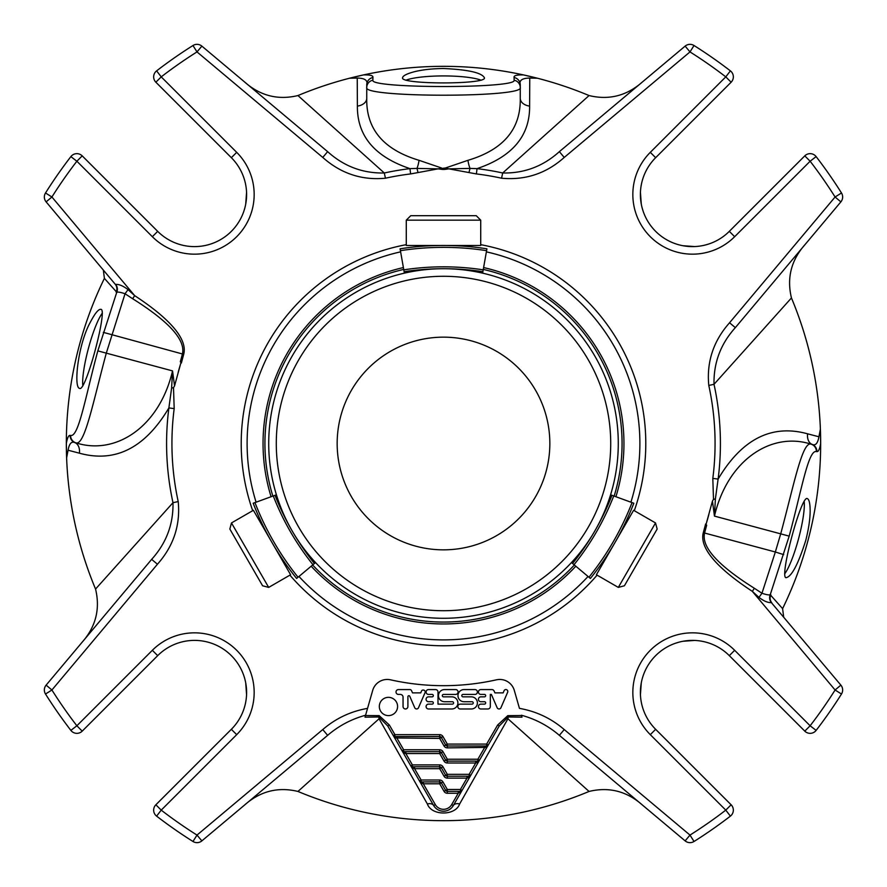 <?xml version="1.0" encoding="UTF-8"?>
<svg xmlns="http://www.w3.org/2000/svg" width="887" height="887" viewBox="0 0 887 887"><rect width="100%" height="100%" fill="white"/><g stroke="black" fill="none" stroke-linecap="round" stroke-linejoin="round"><path stroke-width="1.33" d="M337.16 443.5A106.34 106.34 0 0 0 496.676 535.593A106.34 106.34 0 0 0 496.676 351.407A106.34 106.34 0 0 0 337.16 443.5M618.317 587.405L624.415 585.764L657.156 529.04L655.526 522.942L633.606 510.291L596.397 574.743L618.317 587.405L655.526 522.942M480.721 220.164L476.252 215.696L410.748 215.696L406.279 220.164L406.279 245.466L480.721 245.466L480.721 220.164L406.279 220.164M231.474 522.942L229.844 529.04L262.585 585.764L268.683 587.405L290.603 574.743L253.394 510.291L231.474 522.942L268.683 587.405M605.544 508.994A174.783 174.783 0 0 0 616.587 467.804M616.587 419.196A174.783 174.783 0 0 0 605.544 378.006M581.24 335.918A174.783 174.783 0 0 0 467.804 270.413M419.196 270.413A174.783 174.783 0 0 0 305.76 335.918M594.878 530.87A174.783 174.783 0 0 0 443.533 268.717M443.467 268.717A174.783 174.783 0 0 0 292.122 530.87M292.145 530.914A174.783 174.783 0 0 0 594.855 530.914M571.461 562.558L572.581 563.489A260.323 260.323 0 0 0 611.963 495.29L610.589 494.791M613.737 495.944L611.963 495.29A260.323 260.323 0 0 1 572.581 563.489L590.398 578.446A283.585 283.585 0 0 0 633.817 503.251L613.737 495.944A262.219 262.219 0 0 1 574.033 564.709M590.398 578.446L588.957 577.226A281.689 281.689 0 0 0 632.043 502.596L633.817 503.251M482.617 273.152L482.872 271.71A260.323 260.323 0 0 0 404.128 271.71L404.383 273.152M403.796 269.848L404.128 271.71A260.323 260.323 0 0 1 482.872 271.71L486.919 248.803A283.585 283.585 0 0 0 400.081 248.803L403.796 269.848A262.219 262.219 0 0 1 483.204 269.848M486.919 248.803L486.586 250.666A281.689 281.689 0 0 0 400.414 250.666L400.081 248.803M276.411 494.791L275.037 495.29A260.323 260.323 0 0 0 314.419 563.489L315.539 562.558M312.967 564.709L314.419 563.489A260.323 260.323 0 0 1 275.037 495.29L253.183 503.251A283.585 283.585 0 0 0 296.602 578.446L312.967 564.709A262.219 262.219 0 0 1 273.263 495.944M253.183 503.251L254.957 502.596A281.689 281.689 0 0 0 298.043 577.226L296.602 578.446M414.573 766.778L414.573 768.674L439.675 768.674L444.043 776.236L445.684 775.293A1.896 1.896 0 0 0 447.325 776.236L447.325 774.34L445.684 775.293L441.316 767.732A1.896 1.896 0 0 0 439.675 766.778L439.675 768.674L441.316 767.732A1.896 1.896 0 0 0 439.675 766.778L412.388 766.778A1.896 1.896 0 0 1 410.759 765.836L413.209 768.197A1.896 0.843 -90 0 0 412.388 766.778L412.388 764.893L410.759 765.836L419.484 780.959L421.946 783.321A1.896 0.843 -90 0 0 421.125 781.913A1.896 1.896 0 0 1 419.484 780.959L433.676 805.54A11.343 11.343 0 0 0 453.324 805.54L462.06 790.417L458.235 793.255L458.235 791.359M405.847 751.655L405.847 753.551L439.675 753.551L444.043 761.113L445.684 760.17A1.896 1.896 0 0 0 447.325 761.113L447.325 759.217L445.684 760.17L441.316 752.608A1.896 1.896 0 0 0 439.675 751.655L439.675 753.551L441.316 752.608A1.896 1.896 0 0 0 439.675 751.655L403.663 751.655A1.896 1.896 0 0 1 402.022 750.712L404.483 753.074A1.896 0.843 -90 0 0 403.663 751.655L403.663 749.77L402.022 750.712L410.759 765.836M459.599 792.778A1.896 0.843 90 0 1 460.42 791.359L447.325 791.359A1.896 1.896 0 0 1 445.684 790.417A1.896 1.896 0 0 0 447.325 791.359L447.325 789.474L445.684 790.417L441.316 782.855A1.896 1.896 0 0 0 439.675 781.913L439.675 783.798L441.316 782.855A1.896 1.896 0 0 0 439.675 781.913L421.125 781.913L423.31 781.913L423.31 783.798L421.946 783.321M466.972 776.236L466.972 778.121L447.325 778.121L447.325 776.236L469.145 776.236A1.896 0.843 -90 0 0 468.336 777.655L466.972 778.121L460.42 789.474L462.06 790.417A1.896 1.896 0 0 1 460.42 791.359L460.42 789.474L447.325 789.474L442.957 781.913A3.781 3.781 0 0 0 439.675 780.017L439.675 781.913L423.31 781.913M475.698 761.113L475.698 762.997L447.325 762.997L447.325 761.113L477.882 761.113A1.896 0.843 -90 0 0 477.062 762.532L475.698 762.997L469.145 774.34L470.786 775.293L468.336 777.655M441.316 767.732L442.957 766.778A3.781 3.781 0 0 0 439.675 764.893L412.388 764.893L405.847 753.551L404.483 753.074M421.125 781.913L421.125 780.017L414.573 768.674L413.209 768.197M439.675 780.017L421.125 780.017L419.484 780.959L433.676 805.54L435.317 804.598A9.458 9.458 0 0 0 451.683 804.598L458.235 793.255L447.325 793.255L447.325 791.359M642.809 805.374C627.076 791.259 609.158 786.614 589.057 791.448L507.929 718.769L459.632 803.977A7.562 4.878 30 0 0 453.324 805.54L479.523 760.17A1.896 1.896 0 0 1 477.882 761.113L477.882 759.217L479.523 760.17L488.249 745.047A1.896 1.896 0 0 1 486.619 745.989L447.325 745.989L447.325 744.093L444.043 745.989L439.675 738.427L441.316 737.485A1.896 1.896 0 0 0 439.675 736.532L394.926 736.532A1.896 0.843 -90 0 1 395.746 737.951L393.296 735.589L402.022 750.712M470.786 775.293A1.896 1.896 0 0 1 469.145 776.236L469.145 774.34L447.325 774.34L442.957 766.778M479.512 760.17L477.062 762.532M486.619 745.989L486.619 744.093L488.249 745.047A1.896 1.896 0 0 1 486.619 745.989A1.896 0.843 -90 0 0 485.799 747.408L447.325 747.874L447.325 745.989A1.896 1.896 0 0 1 445.684 745.047L441.316 737.485A1.896 1.896 0 0 0 439.675 736.532L439.675 738.427L395.746 737.951M508.162 716.973L507.819 715.643L521.501 715.521L521.977 717.184L508.162 716.973L499.259 725.965L488.249 745.047L485.799 747.408M397.11 736.532L397.11 738.427L403.663 749.77L439.675 749.77L439.675 751.655M484.435 745.989L484.435 747.874L477.882 759.217L447.325 759.217L442.957 751.655A3.781 3.781 0 0 0 439.675 749.77M460.253 708.979L471.341 708.979A6.065 6.065 0 0 0 477.406 702.914A6.065 6.065 0 0 0 471.341 696.849L463.014 696.849A1.209 1.209 0 0 1 461.805 695.641A1.209 1.209 0 0 1 463.014 694.421L474.977 694.421A2.428 2.428 0 0 0 477.406 692.004A2.428 2.428 0 0 0 474.977 689.576L464.034 689.576A6.065 6.065 0 0 0 457.969 695.641A6.065 6.065 0 0 0 464.034 701.717L472.028 701.717A1.209 1.209 0 0 1 473.237 702.925A1.209 1.209 0 0 1 472.028 704.134L460.253 704.134A2.428 2.428 0 0 0 457.825 706.551A2.428 2.428 0 0 0 460.253 708.979M441.316 737.485L442.957 736.532A3.781 3.781 0 0 0 439.675 734.647L394.926 734.647L393.296 735.589L419.484 780.959M394.926 736.532A1.896 1.896 0 0 1 393.296 735.589L387.741 725.965L389.371 725.023L394.926 734.647L394.926 736.532A1.896 1.896 0 0 1 393.296 735.589M451.838 696.849A6.065 6.065 0 0 1 457.903 702.914A6.065 6.065 0 0 1 451.838 708.979L428.521 708.979A2.428 2.428 0 0 1 426.093 706.551A2.428 2.428 0 0 1 428.521 704.134L432.124 704.134A1.209 1.209 0 0 0 433.333 702.914A1.209 1.209 0 0 0 432.124 701.706L428.521 701.706A2.428 2.428 0 0 1 426.093 699.278A2.428 2.428 0 0 1 428.521 696.849L432.124 696.849A1.209 1.209 0 0 0 433.333 695.641A1.209 1.209 0 0 0 432.124 694.421L428.521 694.421A2.428 2.428 0 0 1 426.093 692.004A2.428 2.428 0 0 1 428.521 689.576L435.561 689.576A2.428 2.428 0 0 1 437.99 692.004L437.99 704.134L452.392 704.134A1.209 1.209 0 0 0 453.601 702.925A1.209 1.209 0 0 0 452.392 701.717L444.531 701.717A6.065 6.065 0 0 1 438.466 695.641A6.065 6.065 0 0 1 444.531 689.576L455.641 689.576A2.428 2.428 0 0 1 458.069 692.004A2.428 2.428 0 0 1 455.641 694.432L443.522 694.432A1.209 1.209 0 0 0 442.314 695.641A1.209 1.209 0 0 0 443.522 696.849L451.838 696.849M423.365 690.064A1.94 1.94 0 0 1 425.217 692.259L418.431 707.904A2.062 2.062 0 0 1 414.739 707.737L409.761 696.284A0.976 0.976 0 0 0 407.898 696.672L407.898 706.551A2.428 2.428 0 0 1 405.481 708.979A2.428 2.428 0 0 1 403.053 706.551L403.053 697.171A2.739 2.739 0 0 0 400.314 694.421L398.296 694.421A2.428 2.428 0 0 1 396.023 691.927A2.428 2.428 0 0 1 398.451 689.576L410.16 689.576A1.94 1.94 0 0 1 411.601 690.785L412.51 692.88L420.726 692.88L421.68 690.663A1.94 1.94 0 0 1 423.365 690.064M379.326 706.473A9.125 9.125 0 0 1 393.019 698.568A9.125 9.125 0 0 1 393.019 714.379A9.125 9.125 0 0 1 379.326 706.473M507.63 692.292L500.9 707.804A2.062 2.062 0 0 1 497.152 707.737L491.376 694.421L490.323 694.421L490.323 706.518A2.461 2.461 0 0 1 487.861 708.979L480.854 708.979A2.428 2.428 0 0 1 478.426 706.551A2.428 2.428 0 0 1 480.854 704.134L484.457 704.134A1.209 1.209 0 0 0 485.666 702.914A1.209 1.209 0 0 0 484.457 701.706L480.854 701.706A2.428 2.428 0 0 1 478.426 699.278A2.428 2.428 0 0 1 480.854 696.849L484.457 696.849A1.209 1.209 0 0 0 485.666 695.641A1.209 1.209 0 0 0 484.457 694.421L480.854 694.421A2.428 2.428 0 0 1 478.426 692.004A2.428 2.428 0 0 1 480.854 689.576L491.864 689.576A2.461 2.461 0 0 1 494.114 691.051L494.913 692.88L503.14 692.88L504.104 690.663A1.94 1.94 0 0 1 507.63 692.292M459.632 803.977C455.563 815.951 431.537 816.04 427.368 803.977A7.562 4.878 150 0 1 433.676 805.54M520.259 84.842L520.259 87.525C525.004 97.758 362.107 97.77 366.741 87.525L366.741 84.842C368.016 80.418 364.856 78.156 357.239 78.067L357.383 106.085A11.343 7.894 180 0 0 366.741 98.313L366.741 87.525A7.562 7.44 180 0 1 372.884 80.218C369.291 88.622 517.653 88.633 514.116 80.218L514.105 77.524A7.562 7.44 -0 0 1 520.259 84.842C518.984 80.407 522.144 78.156 529.761 78.067L529.617 106.085C529.905 135.855 512.376 156.7 477.04 168.63L476.386 173.93L448.855 168.852L470.01 168.408A11.343 3.249 78.3 0 1 467.959 160.314L445.451 167.998L438.145 168.852L416.99 168.408L418.032 172.566L438.145 168.852L441.36 169.306A485.566 84.32 -90 0 0 445.64 169.306L448.855 168.852L445.451 167.998L445.64 169.306M514.105 77.524C513.54 75.628 516.655 74.763 523.463 74.907A377.163 377.163 0 0 0 363.537 74.907C370.311 74.752 373.427 75.617 372.895 77.524A7.562 7.44 180 0 0 366.741 84.842M372.895 77.524L372.884 80.218M467.959 160.314C503.428 149.737 520.857 129.07 520.259 98.313L520.259 87.525A7.562 7.44 0 0 0 514.116 80.218M520.259 98.313A11.343 7.894 180 0 0 529.617 106.085M807.58 433.81L818.923 436.781C817.736 443.511 815.408 446.006 811.904 444.287A11.343 7.85 -75 0 1 807.58 433.81C771.734 423.931 741.909 439.021 718.115 479.08L715.388 498.96L714.456 516.101L780.704 533.852C793.754 485.577 802.17 441.726 810.873 444.099L811.904 444.287A7.562 7.451 -95.5 0 1 816.894 451.583L816.395 451.572A7.562 7.451 -81.6 0 0 810.873 444.099C771.357 431.481 727.684 459.854 714.456 516.101L712.449 501.111L713.492 499.314L712.815 478.392A271.566 271.566 0 0 0 708.791 385.446C706.518 361.807 713.447 340.918 729.557 322.768L735.345 327.636C720.676 343.89 713.558 362.783 714.013 384.304L708.791 385.446M816.395 451.572C808.279 449.454 801.349 491.276 789.175 536.125L770.226 594.745L782.6 608.626A377.163 377.163 0 0 0 820.663 443.578C819.621 449.221 818.357 451.882 816.894 451.583M758.962 597.372L761.966 593.248C766.157 594.678 768.918 595.177 770.226 594.745A7.562 7.329 68.8 0 0 771.357 602.606C767.942 602.827 763.807 601.087 758.962 597.372L752.331 591.363L754.36 588.269C717.871 565.352 701.273 546.946 704.577 533.032L775.338 551.991L761.966 593.248L754.36 588.269M499.259 725.965L497.629 725.023L507.819 715.643M79.42 453.19L68.077 450.219C69.264 443.489 71.592 440.994 75.096 442.713A11.343 7.85 -75 0 1 79.42 453.19C115.266 463.069 145.091 447.979 168.885 407.92L171.612 388.04L172.544 370.899L106.296 353.148C93.246 401.423 84.83 445.274 76.127 442.901A7.562 7.451 -81.6 0 1 70.605 435.428C78.721 437.546 85.651 395.724 97.825 350.875L116.774 292.255L104.4 278.374A377.163 377.163 0 0 0 66.337 443.422C67.379 437.779 68.643 435.118 70.106 435.417L70.605 435.428M180.97 362.572L174.551 385.889L172.544 370.899C159.316 427.146 115.643 455.519 76.127 442.901L75.096 442.713A7.562 7.451 -95.5 0 1 70.106 435.417M132.64 298.731L125.034 293.752C120.843 292.322 118.082 291.823 116.774 292.255A7.562 7.329 68.8 0 0 115.643 284.394C119.058 284.173 123.193 285.913 128.038 289.628L134.669 295.637L132.64 298.731C169.129 321.648 185.727 340.054 182.423 353.968L103.313 332.359M128.038 289.628L125.034 293.752L106.296 353.148L97.825 350.875M387.741 725.965L378.838 717.018L379.181 715.643L389.371 725.023M427.368 803.977L379.071 718.769L297.943 791.448C277.908 786.603 259.991 791.237 244.191 805.374M378.838 717.018L379.071 718.769M589.057 791.448A377.163 377.163 0 0 1 297.943 791.448M508.162 717.018L507.929 718.769M810.153 510.901C810.086 519.361 808.6 529.251 805.718 540.56C798.178 564.243 791.647 576.617 786.115 577.681C778.93 578.28 801.382 494.502 807.303 498.605C809.144 499.314 810.097 503.406 810.153 510.901M805.374 244.191C791.259 259.924 786.614 277.842 791.448 297.943A377.163 377.163 0 0 1 820.386 429.131L818.923 436.781M820.386 429.131L820.663 443.578A377.163 377.163 0 0 0 820.597 436.36A377.163 377.163 0 0 1 820.663 443.578M523.463 74.907A377.163 377.163 0 0 1 530.47 76.504A377.163 377.163 0 0 0 523.463 74.907L537.433 78.222L529.761 78.067M414.096 71.803C422.245 69.74 432.047 68.643 443.5 68.51C468.325 69.652 481.974 72.756 484.435 77.834C486.874 84.609 400.137 84.609 402.565 77.834C402.776 75.827 406.623 73.821 414.096 71.803M244.191 81.626C259.924 95.741 277.842 100.386 297.943 95.552A377.163 377.163 0 0 1 349.567 78.222L357.239 78.067M349.567 78.222L363.537 74.907A377.163 377.163 0 0 0 357.073 76.371A377.163 377.163 0 0 1 363.537 74.907M90.108 322.624C94.887 313.433 98.468 309.009 100.874 309.33C108.081 308.665 85.584 392.597 79.697 388.373C73.421 388.351 77.801 345.054 90.108 322.624M81.626 642.809C95.741 627.076 100.386 609.158 95.552 589.057A377.163 377.163 0 0 1 66.614 457.869L68.077 450.219M66.614 457.869L66.337 443.422A377.163 377.163 0 0 0 66.403 450.64A377.163 377.163 0 0 1 66.337 443.422M201.87 46.124A7.562 7.562 0 0 0 192.978 45.514L197.003 51.912L201.87 46.124L327.636 151.655C343.89 166.324 362.783 173.442 384.304 172.987L385.446 178.209C361.807 180.482 340.918 173.553 322.768 157.442L197.003 51.912A462.715 462.715 0 0 0 161.223 76.87L156.611 70.871A7.562 7.562 0 0 0 155.868 82.214L161.223 76.87L236.696 152.342A59.651 59.651 0 0 1 254.114 192.069M297.943 95.552A377.163 377.163 0 0 1 356.563 76.493A377.163 377.163 0 0 0 297.943 95.552L384.304 172.987A276.91 276.91 0 0 1 409.96 168.63C374.669 156.755 357.139 135.911 357.383 106.085M366.741 98.313C366.087 129.003 383.517 149.67 419.041 160.314A11.343 3.249 -78.3 0 1 416.99 168.408L409.96 168.63L410.614 173.93A271.566 271.566 0 0 0 385.446 178.209M419.041 160.314L441.549 167.998L441.36 169.306M468.968 172.566L470.01 168.408L477.04 168.63A276.91 276.91 0 0 1 502.696 172.987L589.057 95.552C609.092 100.397 627.009 95.763 642.809 81.626M537.433 78.222A377.163 377.163 0 0 1 589.057 95.552A377.163 377.163 0 0 0 531.302 76.703A377.163 377.163 0 0 1 589.057 95.552M694.022 45.514A7.562 7.562 0 0 0 685.13 46.124L689.997 51.912L694.022 45.514A470.276 470.276 0 0 1 730.389 70.871L725.777 76.87L731.132 82.214A7.562 7.562 0 0 0 730.389 70.871A470.276 470.276 0 0 0 694.022 45.514M840.876 201.87A7.562 7.562 0 0 0 841.486 192.978L835.088 197.003L840.876 201.87L735.345 327.636M791.448 297.943A377.163 377.163 0 0 1 820.586 436.082A377.163 377.163 0 0 0 791.448 297.943L714.013 384.304A276.91 276.91 0 0 1 718.115 479.08L712.815 478.392M840.876 685.13L835.088 689.997L841.486 694.022A7.562 7.562 0 0 0 840.876 685.13L771.357 602.606M771.834 602.838A7.562 7.418 140 0 1 770.858 594.855M685.13 840.876A7.562 7.562 0 0 0 694.022 841.486L689.997 835.088L685.13 840.876L559.364 735.345C548.166 725.766 535.515 719.069 521.423 715.244L521.501 715.521M378.838 716.973L365.023 717.184L372.695 690.408A15.123 15.123 0 0 1 390.546 679.819A242.173 242.173 0 0 0 496.454 679.819A15.123 15.123 0 0 1 514.305 690.408L519.449 708.369C536.313 711.341 551.237 718.403 564.232 729.557L559.364 735.345M365.499 715.521L379.181 715.643M155.868 804.786L231.352 729.314L236.696 734.658L161.223 810.13L155.868 804.786A7.562 7.562 0 0 0 156.611 816.129L161.223 810.13A462.715 462.715 0 0 0 197.003 835.088L192.978 841.486A7.562 7.562 0 0 0 201.87 840.876L197.003 835.088L322.768 729.557L327.636 735.345C338.745 725.821 351.385 719.113 365.577 715.244L365.023 717.184M174.551 385.889L173.508 387.686L174.185 408.608A271.566 271.566 0 0 0 178.209 501.554C180.482 525.193 173.553 546.082 157.442 564.232L51.912 689.997L46.124 685.13A7.562 7.562 0 0 0 45.514 694.022L51.912 689.997A462.715 462.715 0 0 0 76.87 725.777L70.871 730.389A7.562 7.562 0 0 0 82.214 731.132L76.87 725.777L152.342 650.304L157.686 655.648L82.214 731.132M95.552 589.057A377.163 377.163 0 0 1 66.414 450.918A377.163 377.163 0 0 0 95.552 589.057L172.987 502.696C173.442 524.217 166.324 543.11 151.655 559.364L46.124 685.13M45.514 192.978A7.562 7.562 0 0 0 46.124 201.87L51.912 197.003L45.514 192.978A470.276 470.276 0 0 1 70.871 156.611L76.87 161.223L82.214 155.868A7.562 7.562 0 0 0 70.871 156.611A470.276 470.276 0 0 0 45.514 192.978M116.142 292.145A7.562 7.418 140 0 0 115.166 284.162L115.643 284.394M201.87 840.876L327.636 735.345M521.977 717.184L521.423 715.244M730.389 816.129A7.562 7.562 0 0 0 731.132 804.786L725.777 810.13L730.389 816.129A470.276 470.276 0 0 1 694.022 841.486A470.276 470.276 0 0 0 730.389 816.129M804.786 731.132A7.562 7.562 0 0 0 816.129 730.389L810.13 725.777L804.786 731.132L729.314 655.648A52.089 52.089 0 0 0 655.648 655.648A52.089 52.089 0 0 0 655.648 729.314L731.132 804.786M782.6 608.626L783.664 616.942M816.129 156.611A7.562 7.562 0 0 0 804.786 155.868L810.13 161.223L816.129 156.611A470.276 470.276 0 0 1 841.486 192.978A470.276 470.276 0 0 0 816.129 156.611M685.13 46.124L559.364 151.655L564.232 157.442C546.237 173.508 525.337 180.427 501.554 178.209A271.566 271.566 0 0 0 476.386 173.93M501.554 178.209L502.696 172.987C524.217 173.442 543.11 166.324 559.364 151.655M46.124 201.87L115.166 284.162M104.4 278.374L103.335 270.058M192.978 45.514A470.276 470.276 0 0 0 156.611 70.871A470.276 470.276 0 0 1 192.978 45.514M327.636 151.655L322.768 157.442M713.492 499.314L715.388 498.96M706.03 524.428L712.449 501.111M708.835 514.593A274.693 274.693 0 0 1 706.008 524.405M703.302 532.688L705.642 523.962L706.673 525.193L704.577 533.032L703.302 532.688A544.363 94.532 15 0 0 752.331 591.363L835.088 689.997A462.715 462.715 0 0 1 810.13 725.777L734.658 650.304A59.651 59.651 0 0 0 650.304 650.304A59.651 59.651 0 0 0 650.304 734.658L725.777 810.13A462.715 462.715 0 0 1 689.997 835.088L564.232 729.557M816.129 730.389A470.276 470.276 0 0 0 841.486 694.022A470.276 470.276 0 0 1 816.129 730.389M322.768 729.557C335.696 718.437 350.62 711.374 367.551 708.369L365.577 715.244M156.611 816.129A470.276 470.276 0 0 0 192.978 841.486A470.276 470.276 0 0 1 156.611 816.129M45.514 694.022A470.276 470.276 0 0 0 70.871 730.389A470.276 470.276 0 0 1 45.514 694.022M157.442 564.232L151.655 559.364M178.209 501.554L172.987 502.696A276.91 276.91 0 0 1 168.885 407.92L174.185 408.608M173.508 387.686L171.612 388.04M178.165 372.407A274.693 274.693 0 0 1 180.992 362.595M183.698 354.312L181.358 363.038L180.327 361.807L182.423 353.968L183.698 354.312A544.363 94.532 -165 0 0 134.669 295.637L51.912 197.003A462.715 462.715 0 0 1 76.87 161.223L152.342 236.696A59.651 59.651 0 0 0 236.696 236.696A59.651 59.651 0 0 0 236.696 152.342L231.352 157.686L155.868 82.214M731.132 82.214L655.648 157.686A52.089 52.089 0 0 0 655.648 231.352A52.089 52.089 0 0 0 729.314 231.352L804.786 155.868M443.5 623.949A180.449 180.449 0 0 1 311.182 566.205A180.449 180.449 0 0 0 575.818 566.205A180.449 180.449 0 0 1 443.5 623.949M271.078 496.731A180.449 180.449 0 0 1 403.397 267.564A180.449 180.449 0 0 0 271.078 496.731M483.603 267.564A180.449 180.449 0 0 1 615.922 496.731A180.449 180.449 0 0 0 483.603 267.564M486.375 251.853A196.382 196.382 0 0 1 630.912 502.186M588.037 576.461A196.382 196.382 0 0 1 298.963 576.461M256.088 502.186A196.382 196.382 0 0 1 400.625 251.853M82.214 155.868L157.686 231.352A52.089 52.089 0 0 0 231.352 231.352A52.089 52.089 0 0 0 231.352 157.686M231.352 729.314A52.089 52.089 0 0 0 231.352 655.648A52.089 52.089 0 0 0 157.686 655.648M246.564 694.621L245.732 683.012M244.679 678.466L243.836 675.717M641.268 683.001L640.436 694.621M694.621 640.436L683.012 641.268M678.466 642.321L675.717 643.164M683.001 245.732L694.621 246.564M640.436 192.379L641.268 203.988M642.321 208.534L643.164 211.283M245.732 203.999L246.564 192.379M804.143 501.1A40.935 7.107 -75 0 1 798.577 538.642A40.935 7.107 -75 0 1 784.629 573.933M405.847 80.251A40.935 7.107 180 0 1 443.5 75.927A40.935 7.107 180 0 1 481.142 80.251M82.857 385.923A40.935 7.107 105 0 1 88.423 348.358A40.935 7.107 105 0 1 96.439 324.32A40.935 7.107 105 0 1 102.371 313.067M610.722 443.5A167.222 167.222 0 0 0 359.889 298.686A167.222 167.222 0 0 0 359.889 588.314A167.222 167.222 0 0 0 610.722 443.5M441.316 782.855L442.957 781.913M444.043 776.236A3.781 3.781 0 0 0 447.325 778.121M439.675 764.893L439.675 766.778M444.043 761.113A3.781 3.781 0 0 0 447.325 762.997M441.316 752.608L442.957 751.655M445.684 790.417L444.043 791.359A3.781 3.781 0 0 0 447.325 793.255M444.043 791.359L439.675 783.798L423.31 783.798L435.317 804.598M444.043 745.989A3.781 3.781 0 0 0 447.325 747.874M453.324 805.54L451.683 804.598M445.684 745.047A1.896 1.896 0 0 0 447.325 745.989M789.175 536.125L780.704 533.852L775.338 551.991L783.687 554.641M439.675 734.647L439.675 736.532M442.957 736.532L447.325 744.093L486.619 744.093L497.629 725.023M418.032 172.566L410.614 173.93M655.648 157.686L650.304 152.342L725.777 76.87A462.715 462.715 0 0 0 689.997 51.912L564.232 157.442M729.557 322.768L835.088 197.003A462.715 462.715 0 0 0 810.13 161.223L734.658 236.696L729.314 231.352M655.648 729.314L650.304 734.658M729.314 655.648L734.658 650.304M574.366 564.986A178.564 178.564 0 0 1 312.634 564.986M272.852 496.088A178.564 178.564 0 0 1 403.718 269.426M483.282 269.426A178.564 178.564 0 0 1 614.148 496.088M406.279 244.668A202.291 202.291 0 0 0 252.695 510.69M289.916 575.142A202.291 202.291 0 0 0 597.084 575.142M634.305 510.69A202.291 202.291 0 0 0 480.721 244.668M236.696 734.658A59.651 59.651 0 0 0 236.696 650.304A59.651 59.651 0 0 0 152.342 650.304M650.304 152.342A59.651 59.651 0 0 0 650.304 236.696A59.651 59.651 0 0 0 734.658 236.696M157.686 231.352L152.342 236.696A59.651 59.651 0 0 0 201.926 253.704M602.927 561.637L602.905 563.467M625.523 522.498L627.098 521.567M466.096 246.364L467.693 245.466M420.904 246.364L419.307 245.466M261.477 522.498L259.902 521.567M284.073 561.637L284.095 563.467M450.685 808.656L449.587 809.432M437.435 809.454L436.371 808.711"/></g></svg>
